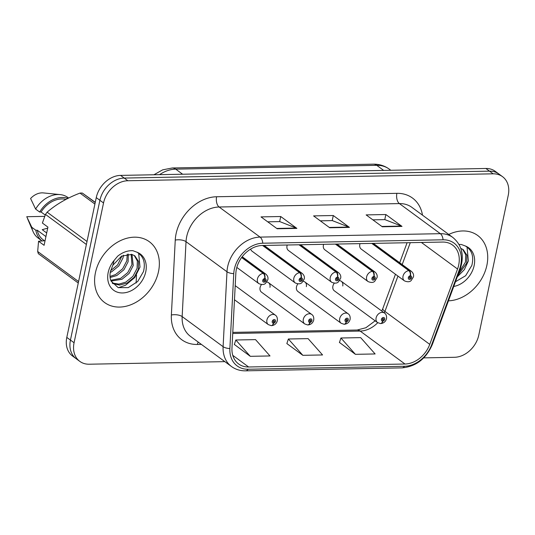 <?xml version="1.0" encoding="UTF-8"?>
<svg xmlns="http://www.w3.org/2000/svg" width="535" height="535" viewBox="0 0 535 535"><rect width="100%" height="100%" fill="white"/><g stroke="black" fill="none" stroke-linecap="round" stroke-linejoin="round"><path stroke-width="0.8" d="M261.461 284.607A5.898 4.547 126.3 0 0 260.09 287.529A5.898 4.547 126.3 0 0 261.528 292.19L304.743 323.949A5.898 4.547 -53.7 0 1 303.312 319.288A5.898 4.547 -53.7 0 1 306.789 314.5A5.898 4.547 -53.7 0 1 311.731 314.446C313.323 315.483 313.985 317.329 313.731 319.977C312.982 322.839 311.129 324.491 308.187 324.939A3.932 2.1 -93.8 0 0 309.946 322.498A1.966 1.518 126.3 0 0 311.898 320.652A1.966 1.518 126.3 0 0 310.641 318.86A1.966 1.518 126.3 0 0 308.615 320.712A1.966 1.518 126.3 0 0 309.805 322.498L310.073 321.408A0.789 0.609 -53.7 0 1 310.066 320.057A0.789 0.609 -53.7 0 1 310.915 320.672A0.789 0.609 -53.7 0 1 310.133 321.408L309.946 322.498M297.861 283.918A5.898 4.547 126.3 0 0 296.49 286.84A5.898 4.547 126.3 0 0 297.928 291.501L341.143 323.26A5.898 4.547 -53.7 0 1 339.712 318.599A5.898 4.547 -53.7 0 1 343.189 313.811A5.898 4.547 -53.7 0 1 348.131 313.757C349.716 314.794 350.385 316.633 350.124 319.288C349.375 322.15 347.529 323.802 344.587 324.25A3.932 2.1 -93.8 0 0 346.346 321.809A1.966 1.518 126.3 0 0 348.298 319.963A1.966 1.518 126.3 0 0 347.041 318.171A1.966 1.518 126.3 0 0 345.015 320.024A1.966 1.518 126.3 0 0 346.198 321.809L346.473 320.719A0.789 0.609 -53.7 0 1 346.466 319.368A0.789 0.609 -53.7 0 1 347.315 319.977A0.789 0.609 -53.7 0 1 346.533 320.719L346.346 321.809M334.261 283.229A5.898 4.547 126.3 0 0 332.89 286.151A5.898 4.547 126.3 0 0 334.328 290.813L377.543 322.572A5.898 4.547 -53.7 0 1 376.105 317.91A5.898 4.547 -53.7 0 1 379.589 313.122A5.898 4.547 -53.7 0 1 384.525 313.069C386.116 314.105 386.785 315.944 386.524 318.599C385.775 321.455 383.929 323.113 380.987 323.561A3.932 2.1 -93.8 0 0 382.746 321.12A1.966 1.518 126.3 0 0 384.698 319.268A1.966 1.518 126.3 0 0 383.434 317.482A1.966 1.518 126.3 0 0 381.408 319.335A1.966 1.518 126.3 0 0 382.599 321.12L382.873 320.03A0.789 0.609 -53.7 0 1 382.859 318.673A0.789 0.609 -53.7 0 1 383.709 319.288A0.789 0.609 -53.7 0 1 382.926 320.03L382.746 321.12M250.647 249.089A5.898 4.547 126.3 0 0 252.045 251.183L295.26 282.941A5.898 4.547 -53.7 0 1 293.829 278.28A5.898 4.547 -53.7 0 1 299.687 272.736A3.932 2.1 86.2 0 1 301.085 277.852A1.966 1.518 126.3 0 0 299.132 279.705A1.966 1.518 126.3 0 0 300.389 281.49A1.966 1.518 126.3 0 0 302.415 279.638A1.966 1.518 126.3 0 0 301.225 277.852L300.958 278.942A0.789 0.609 -53.7 0 1 300.964 280.3A0.789 0.609 -53.7 0 1 300.115 279.685A0.789 0.609 -53.7 0 1 300.897 278.942L301.085 277.852M287.241 245.003A5.898 4.547 126.3 0 0 287.007 245.833A5.898 4.547 126.3 0 0 288.445 250.494L331.66 282.253A5.898 4.547 -53.7 0 1 330.222 277.591A5.898 4.547 -53.7 0 1 336.087 272.048A3.932 2.1 86.2 0 1 337.485 277.163A1.966 1.518 126.3 0 0 335.525 279.016A1.966 1.518 126.3 0 0 336.789 280.801A1.966 1.518 126.3 0 0 338.815 278.949A1.966 1.518 126.3 0 0 337.625 277.163L337.351 278.253A0.789 0.609 -53.7 0 1 337.364 279.611A0.789 0.609 -53.7 0 1 336.515 278.996A0.789 0.609 -53.7 0 1 337.297 278.253L337.485 277.163M323.635 244.314A5.898 4.547 126.3 0 0 323.407 245.144A5.898 4.547 126.3 0 0 324.839 249.798L368.06 281.564A5.898 4.547 -53.7 0 1 366.622 276.903A5.898 4.547 -53.7 0 1 372.487 271.359A3.932 2.1 86.2 0 1 373.878 276.475A1.966 1.518 126.3 0 0 371.925 278.327A1.966 1.518 126.3 0 0 373.183 280.113A1.966 1.518 126.3 0 0 375.209 278.26A1.966 1.518 126.3 0 0 374.025 276.475L373.751 277.565A0.789 0.609 -53.7 0 1 373.764 278.916A0.789 0.609 -53.7 0 1 372.915 278.307A0.789 0.609 -53.7 0 1 373.691 277.565L373.878 276.475M360.035 243.626A5.898 4.547 126.3 0 0 359.801 244.455A5.898 4.547 126.3 0 0 361.239 249.109L404.453 280.868A5.898 4.547 -53.7 0 1 403.022 276.214A5.898 4.547 -53.7 0 1 408.88 270.67A3.932 2.1 86.2 0 1 410.278 275.786A1.966 1.518 126.3 0 0 408.325 277.632A1.966 1.518 126.3 0 0 409.583 279.424A1.966 1.518 126.3 0 0 411.609 277.571A1.966 1.518 126.3 0 0 410.425 275.786L410.151 276.876A0.789 0.609 -53.7 0 1 410.158 278.227A0.789 0.609 -53.7 0 1 409.308 277.618A0.789 0.609 -53.7 0 1 410.091 276.876L410.278 275.786M269.948 287.342A5.898 4.547 126.3 0 0 268.51 282.687A5.898 4.547 126.3 0 0 266.811 282.012M306.348 286.653A5.898 4.547 126.3 0 0 304.91 281.998A5.898 4.547 126.3 0 0 303.205 281.323M342.748 285.964A5.898 4.547 126.3 0 0 341.31 281.303A5.898 4.547 126.3 0 0 339.605 280.634M95.437 272.723A37.744 29.084 126.3 0 0 104.626 302.542A37.744 29.084 126.3 0 0 136.231 302.168A37.744 29.084 126.3 0 0 158.514 271.533A37.744 29.084 126.3 0 0 149.325 241.713A37.744 29.084 126.3 0 0 117.72 242.081A37.744 29.084 126.3 0 0 95.437 272.723A37.744 29.084 126.3 0 0 104.626 302.542A37.744 29.084 126.3 0 0 136.231 302.168A37.744 29.084 126.3 0 0 158.514 271.533A37.744 29.084 126.3 0 0 149.325 241.713A37.744 29.084 126.3 0 0 117.72 242.081A37.744 29.084 126.3 0 0 95.437 272.723M448.444 300.837A37.744 29.084 126.3 0 0 486.883 265.307A37.744 29.084 126.3 0 0 477.702 235.487A37.744 29.084 126.3 0 0 448.751 234.457A37.744 29.084 126.3 0 1 477.702 235.487A37.744 29.084 126.3 0 1 486.883 265.307A37.744 29.084 126.3 0 1 448.444 300.837M236.383 269.172A25.165 19.387 -53.7 0 1 262.317 245.478L442.599 242.061A25.165 19.387 -53.7 0 1 452.59 245.083A25.165 19.387 -53.7 0 1 457.539 269.011L429.752 344.373A25.165 19.387 -53.7 0 1 404.988 364.021L248.614 366.983A25.165 19.387 -53.7 0 1 238.623 363.96A25.165 19.387 -53.7 0 1 231.969 348.124L235.848 273.211A25.165 19.387 -53.7 0 1 236.383 269.172M234.343 269.212A27.606 21.266 126.3 0 0 233.755 273.639L229.876 348.553A27.606 21.266 126.3 0 0 248.14 369.244L404.513 366.274A27.606 21.266 126.3 0 0 431.678 344.727L459.465 269.366A27.606 21.266 126.3 0 0 443.074 239.8L262.792 243.218A27.606 21.266 126.3 0 0 234.343 269.212M79.815 361.379L72.546 356.036A23.593 18.177 126.3 0 1 66.801 337.404L96.26 197.616A23.593 18.177 126.3 0 1 120.576 175.4L485.874 168.478A23.593 18.177 126.3 0 1 495.236 171.307L498.874 173.982A23.593 18.177 126.3 0 0 489.505 171.146L124.207 178.068A23.593 18.177 126.3 0 0 99.898 200.284L70.439 340.073A23.593 18.177 126.3 0 0 76.177 358.711A23.593 18.177 126.3 0 1 70.439 340.073L99.898 200.284A23.593 18.177 126.3 0 1 124.207 178.068L489.505 171.146A23.593 18.177 126.3 0 1 498.874 173.982L502.512 176.65A23.593 18.177 126.3 0 0 493.143 173.821L127.845 180.743A23.593 18.177 126.3 0 0 103.529 202.959L74.071 342.748A23.593 18.177 126.3 0 0 79.815 361.379A23.593 18.177 126.3 0 0 89.184 364.215L224.847 361.64M372.848 219.838L384.872 219.611L401.424 226.078A6.293 3.457 88.9 0 1 402.006 226.399L385.849 214.528L366.134 214.903L382.291 226.773L402.006 226.399M384.779 219.611L385.849 214.528M267.727 221.824L279.751 221.597L296.303 228.071A6.293 3.457 88.9 0 1 296.878 228.391L280.728 216.521L261.013 216.896L277.17 228.766L296.878 228.391M279.658 221.604L280.728 216.521M320.291 220.835L332.309 220.601L348.86 227.074A6.293 3.457 88.9 0 1 349.442 227.395L333.285 215.525L313.577 215.899L329.734 227.77L349.442 227.395M332.215 220.607L333.285 215.525M423.747 357.875L454.476 357.293A23.593 18.177 126.3 0 0 478.792 335.077L508.25 195.288A23.593 18.177 126.3 0 0 502.512 176.65M234.337 344.446L250.293 356.323L270.001 355.949L255.529 339.618L235.815 339.992L234.297 344.567M339.457 342.454L355.414 354.33L375.122 353.956L360.65 337.625L340.935 338L339.417 342.574M302.85 355.327L322.565 354.952L308.086 338.622L288.378 338.996L286.854 343.57L302.85 355.327L288.378 338.996M250.293 356.323L235.815 339.992M355.414 354.33L340.935 338M241.626 257.509L263.287 273.425A3.932 2.1 86.2 0 1 264.685 278.548A1.966 1.518 126.3 0 0 262.732 280.393A1.966 1.518 126.3 0 0 263.989 282.179A1.966 1.518 126.3 0 0 266.015 280.333A1.966 1.518 126.3 0 0 264.832 278.541L264.558 279.631A0.789 0.609 -53.7 0 1 264.564 280.989A0.789 0.609 -53.7 0 1 263.715 280.373A0.789 0.609 -53.7 0 1 264.497 279.638L264.685 278.548M264.832 278.541A3.932 2.214 -88.3 0 0 263.722 273.418A5.898 4.547 -53.7 0 1 265.848 274.127L242.195 256.74M241.78 257.295L263.722 273.418M271.539 325.614A3.932 2.1 -93.8 0 0 271.787 325.628A3.932 2.1 -93.8 0 0 273.546 323.187A1.966 1.518 126.3 0 0 275.498 321.341A1.966 1.518 126.3 0 0 274.241 319.549A1.966 1.518 126.3 0 0 272.215 321.401A1.966 1.518 126.3 0 0 273.405 323.193L273.679 322.097A0.789 0.609 -53.7 0 1 273.666 320.746A0.789 0.609 -53.7 0 1 274.515 321.361A0.789 0.609 -53.7 0 1 273.733 322.097L273.546 323.187M273.218 321.762L273.679 322.097M273.405 323.193A3.932 2.214 91.7 0 1 271.265 325.634L268.349 324.638A5.898 4.547 -53.7 0 1 266.911 319.983A5.898 4.547 -53.7 0 1 270.396 315.195A5.898 4.547 -53.7 0 1 275.331 315.135C276.923 316.172 277.591 318.017 277.331 320.666C276.582 323.528 274.736 325.18 271.787 325.628M273.204 321.709L273.733 322.097M262.585 245.471L299.687 272.736M301.225 277.852A3.932 2.214 -88.3 0 0 300.115 272.73A5.898 4.547 -53.7 0 1 302.248 273.438L264.15 245.438M263.013 245.465L300.115 272.73M298.985 244.783L336.087 272.048M337.625 277.163A3.932 2.214 -88.3 0 0 336.515 272.041A5.898 4.547 -53.7 0 1 338.642 272.743L300.55 244.749M299.413 244.776L336.515 272.041M335.385 244.094L372.487 271.359M374.025 276.475A3.932 2.214 -88.3 0 0 372.915 271.352A5.898 4.547 -53.7 0 1 375.042 272.054L336.95 244.06M335.813 244.08L372.915 271.352M371.778 243.398L408.88 270.67M410.425 275.786A3.932 2.214 -88.3 0 0 409.315 270.656A5.898 4.547 -53.7 0 1 411.442 271.365L373.35 243.371M372.213 243.392L409.315 270.656M309.618 321.074L310.073 321.408M309.805 322.498A3.932 2.214 91.7 0 1 307.665 324.946L304.743 323.949M309.598 321.02L310.133 321.408M346.018 320.385L346.473 320.719M346.198 321.809A3.932 2.214 91.7 0 1 344.065 324.257L341.143 323.26M345.998 320.325L346.533 320.719M382.411 319.696L382.873 320.03M382.599 321.12A3.932 2.214 91.7 0 1 380.465 323.568L377.543 322.572M382.398 319.636L382.926 320.03M112.845 265.253L110.377 271.673C109.662 275.592 109.942 278.775 111.206 281.229L118.148 287.603L128.199 287.649L137.709 281.49L143.494 271.573C145.66 262.632 143.5 256.185 137.013 252.232L132.914 250.694C127.631 250.447 122.542 252.279 117.646 256.198L114.069 260.505L112.845 265.253L121.532 256.171L131.817 254.399L134.887 255.884L138.552 261.488L138.364 269.299L134.211 277.25L127.083 283.068L119.586 285.095L112.591 283.49M47.709 228.124L42.238 229.689L46.692 232.966M123.491 255.195L122.976 257.99L118.823 265.942L111.688 271.76L110.23 272.435M121.953 255.937L117.62 264.912L110.598 270.717M128.32 254.045L128.106 261.762L123.953 269.714L116.817 275.525L110.11 277.511M127.25 254.145L126.822 260.819L122.669 268.771L115.54 274.582L110.003 276.428M131.984 254.453L133.235 265.534L129.082 273.485L121.947 279.297L111.119 281.056M131.149 254.245L131.951 264.591L127.798 272.542L120.669 278.354L110.792 280.266M134.225 255.436L137.375 260.993L137.08 268.356L132.927 276.307L125.799 282.126L118.89 284.118L112.25 283.015M95.27 202.324L82.31 193.048A42.466 32.715 126.3 0 0 79.989 193.095C67.122 197.99 56.162 204.35 47.12 212.174A42.466 32.715 126.3 0 0 45.482 214.428L42.385 223.041L47.923 227.107L44.091 245.311L38.553 241.245L37.677 251.49L78.571 281.544M65.959 199.394A23.593 18.177 126.3 0 0 41.101 212.014L45.234 215.05M67.945 198.378A25.165 19.387 126.3 0 0 39.664 212.041L41.101 212.014M68.647 198.03L67.965 197.535A25.165 19.387 126.3 0 0 60.147 194.6A25.165 19.387 126.3 0 0 35.624 209.078L39.664 212.041M60.147 194.6L43.355 192.914A15.729 12.118 126.3 0 0 30.589 198.512L35.624 209.078M47.12 212.174L87.018 241.492M86.382 244.482L45.482 214.428M94.902 204.056L79.989 193.095M82.31 193.048L95.223 202.538M37.677 251.49A42.466 32.715 126.3 0 0 38.366 253.697L78.264 283.022M38.553 241.245L45.054 240.723M45.93 236.584L37.263 230.217A23.593 18.177 126.3 0 0 43.134 239.787L44.425 240.737M37.263 230.217L35.832 230.244A25.165 19.387 126.3 0 0 41.85 240.79M35.832 230.244L31.792 227.275A25.165 19.387 126.3 0 0 33.023 231.501A25.165 19.387 126.3 0 0 38.159 238.088L41.837 240.79M31.792 227.275L26.75 216.715L44.713 216.374M138.672 253.302L139.996 267.092L134.713 277.558L125.538 285.235L118.409 287.703M455.492 281.738L465.657 275.706L471.863 265.347C474.03 256.412 471.87 249.959 465.39 246.006L461.29 244.475L459.043 244.475M460.809 248.374L463.263 249.658L466.928 255.262L466.741 263.08L457.82 275.425M462.601 249.216L465.751 254.774L465.457 262.137L458.829 272.669M461.377 250.186L462.207 254.934M467.042 247.083L468.366 260.873L464.347 269.633L457.264 276.916M201.374 344.393L197.388 344.466A39.316 30.294 -53.7 0 1 171.374 315.001L175.253 240.088A39.316 30.294 -53.7 0 1 216.608 196.753L396.89 193.336A7.864 4.32 -91.1 0 0 399.398 203.588L219.116 206.998A31.451 24.235 126.3 0 0 186.695 236.624A31.451 24.235 126.3 0 0 186.026 241.673L182.154 316.58A31.451 24.235 126.3 0 0 190.473 336.381L231.428 366.475A31.451 24.235 -53.7 0 1 223.108 346.68A7.864 3.257 3 0 0 229.876 348.553M396.89 193.336A39.316 30.294 -53.7 0 1 422.496 215.157M411.883 207.359A31.451 24.235 126.3 0 0 399.398 203.588L440.352 233.681A31.451 24.235 -53.7 0 1 452.844 237.46L411.883 207.359M171.374 315.001A7.864 3.257 -177 0 1 182.154 316.58L223.108 346.68L226.987 271.767A31.451 24.235 -53.7 0 1 227.649 266.718A31.451 24.235 -53.7 0 1 260.07 237.099A7.864 4.32 88.9 0 1 262.792 243.218M233.755 273.639A7.864 3.257 3 0 1 226.987 271.767L186.026 241.673A7.864 3.257 -177 0 0 175.253 240.088M231.428 366.475C235.54 369.451 240.268 370.909 245.598 370.835A7.864 4.32 -91.1 0 0 248.14 369.244M404.513 366.274A7.864 4.32 88.9 0 1 401.972 367.873C416.083 366.575 426.234 358.724 432.414 344.313L460.207 268.951C464.5 255.703 462.046 245.204 452.844 237.46M431.678 344.727A7.864 1.752 20.2 0 0 432.414 344.313M459.465 269.366A7.864 1.752 20.2 0 0 460.207 268.951M443.074 239.8A7.864 4.32 -91.1 0 0 440.352 233.681L260.07 237.099L219.116 206.998A7.864 4.32 -91.1 0 1 216.608 196.753M493.143 173.821L485.874 168.478M127.845 180.743L120.576 175.4M103.529 202.959L96.26 197.616M74.071 342.748L66.801 337.404M198.204 342.059A7.864 4.32 -91.1 0 0 197.388 344.466M404.988 364.021L360.155 331.071A25.165 19.387 126.3 0 0 377.75 322.719M384.324 312.915A25.165 19.387 126.3 0 0 384.919 311.423L397.946 276.087M429.752 344.373L384.919 311.423A14.157 3.156 -159.8 0 1 382.806 308.588L395.459 274.261M457.539 269.011L421.413 242.462M402.193 264.571L410.271 242.669M248.614 366.983L232.758 355.327M232.725 333.486L360.155 331.071A14.157 7.771 -91.1 0 0 357.126 330.028L365.853 327.754L375.162 320.819M348.86 227.074L329.286 227.442M296.303 228.071L276.729 228.438M401.424 226.078L381.85 226.445M383.669 170.411L376.754 165.328A15.729 8.64 -91.1 0 0 373.383 164.165C379.255 164.078 384.545 165.73 389.239 169.107A31.451 24.235 126.3 0 0 376.754 165.328L175.707 169.14A31.451 24.235 126.3 0 0 159.57 174.657M182.622 174.223L175.707 169.14A15.729 8.64 -91.1 0 0 172.337 167.977L373.383 164.165M236.811 267.42L258.86 283.63A5.898 4.547 -53.7 0 1 257.429 278.969A5.898 4.547 -53.7 0 1 263.287 273.425M114.069 260.505A22.497 17.334 126.3 0 0 108.184 272.482A22.497 17.334 126.3 0 0 122.589 292.953A22.497 17.334 126.3 0 0 145.767 271.773A22.497 17.334 126.3 0 0 137.013 252.232M453.747 286.459A22.497 17.334 126.3 0 0 474.144 265.547A22.497 17.334 126.3 0 0 465.39 246.006M245.598 370.835L401.972 367.873M232.785 332.382L357.126 330.028M381.783 311.049L382.806 308.588M399.712 262.745L407.088 242.729M153.926 174.764L162.68 169.842L172.337 167.977M389.239 169.107L390.831 170.277M136.104 283.048L136.519 275.037M258.86 283.63C261.876 284.874 264.103 284.78 265.547 283.343L267.848 279.658C268.343 277.665 267.681 275.819 265.848 274.127M235.206 285.643L275.331 315.135M234.47 299.747L268.349 324.638M295.26 282.941C298.276 284.185 300.503 284.092 301.941 282.654L304.241 278.969C304.743 276.976 304.081 275.13 302.248 273.438M331.66 282.253C334.669 283.496 336.896 283.403 338.341 281.965L340.641 278.28C341.143 276.287 340.474 274.442 338.642 272.743M368.06 281.564C371.069 282.808 373.296 282.714 374.741 281.276L377.041 277.591C377.543 275.592 376.874 273.753 375.042 272.054M404.453 280.868C407.469 282.119 409.696 282.019 411.141 280.587L413.441 276.896C413.936 274.903 413.274 273.064 411.442 271.365M268.51 282.687L311.731 314.446M304.91 281.998L348.131 313.757M341.31 281.303L384.525 313.069M27.573 218.721L33.023 231.501"/></g></svg>
